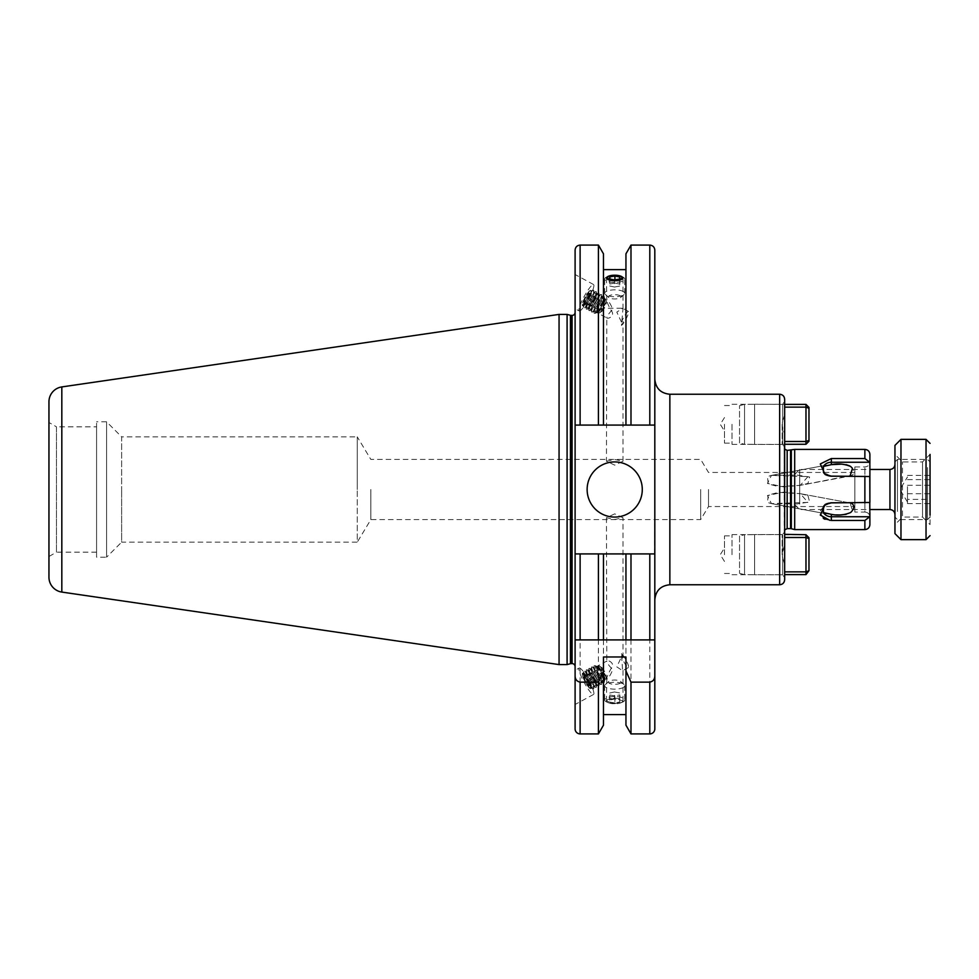<?xml version="1.0" encoding="UTF-8"?>
<svg xmlns="http://www.w3.org/2000/svg" width="979" height="979" viewBox="0 0 979 979"><rect width="100%" height="100%" fill="white"/><g stroke="black" fill="none" stroke-linecap="round" stroke-linejoin="round"><path stroke-width="0.73" stroke-dasharray="4.89 3.67" d="M614.714 513.853L606.442 517.769L614.714 519.506L622.987 517.769L614.714 513.853M370.833 489.5L370.833 519.58L370.833 489.5M700.683 489.5L700.683 519.58L700.683 489.5M708.515 489.5L708.515 506.547L708.515 489.5M575.101 639.899L575.101 728.89M654.584 553.918L654.816 489.5L654.816 553.918L575.101 553.918L654.816 553.918L654.816 728.89M598.426 553.918L598.426 733.907M603.468 639.899L603.468 725.182M614.714 703.717L622.987 701.025L614.714 698.051L606.442 701.025L614.714 703.717M625.948 639.899L625.948 656.982M603.468 553.918L603.468 656.982M625.948 253.818L625.948 425.082L654.816 425.082L654.816 489.5L654.816 425.082L575.101 425.082L575.101 553.918M630.99 245.093L630.99 425.082M630.99 553.918L630.99 733.907M96.578 426.832L96.578 552.168L96.578 426.832L56.476 426.832L56.476 552.168L48.95 556.513L48.95 422.487L48.95 556.513M96.578 552.168L56.476 552.168L56.476 426.832L48.95 422.487M854.851 506.547L854.851 489.5L854.851 512.066L854.851 489.5L854.851 506.547L708.515 506.547L700.683 519.58L370.833 519.58L357.274 542.146L357.274 489.5L357.274 542.146L121.641 542.146L121.641 489.5L121.641 542.146L106.601 557.186L106.601 421.814L106.601 557.186L96.578 557.186L96.578 421.814L96.578 557.186M854.851 472.453L854.851 489.5L854.851 472.453L708.515 472.453L700.683 459.42L370.833 459.42L357.274 436.854L357.274 489.5L357.274 436.854L121.641 436.854L121.641 489.5L121.641 436.854L106.601 421.814L96.578 421.814M606.442 277.975L606.796 299.709C608.901 301.287 610.859 304.506 612.683 309.352C608.522 313.818 606.552 316.682 606.796 317.955C608.179 319.289 615.803 315.691 611.043 310.343C607.922 304.628 606.503 301.079 606.796 299.709L590.215 290.714A8.016 1.371 -61.5 0 0 585.185 297.102A8.016 1.371 -61.5 0 0 582.566 304.812A8.016 1.371 -61.5 0 0 587.596 298.411A8.016 1.371 -61.5 0 0 590.215 290.714M606.442 461.231L614.714 459.494L622.987 461.231L614.714 465.147L606.442 461.231L606.796 317.955L582.566 304.812M609.587 275.845L619.842 275.845M579.225 310.979A15.04 2.57 -61.5 0 0 588.648 298.987A15.04 2.57 -61.5 0 0 593.568 284.546A15.04 2.57 -61.5 0 0 584.133 296.539A15.04 2.57 -61.5 0 0 579.225 310.979L575.101 308.752L575.101 274.524L575.101 308.752M593.568 284.546L575.101 274.524M579.225 668.021A15.04 2.57 -118.5 0 1 588.648 680.013A15.04 2.57 -118.5 0 1 593.568 694.454A15.04 2.57 -118.5 0 1 584.133 682.461A15.04 2.57 -118.5 0 1 579.225 668.021L575.101 670.248L575.101 704.476L575.101 670.248M593.568 694.454L575.101 704.476M606.442 517.769L606.796 661.045C608.179 659.711 615.803 663.309 611.043 668.657C607.922 674.372 606.503 677.921 606.796 679.291C608.901 677.713 610.859 674.494 612.683 669.648C608.522 665.182 606.552 662.318 606.796 661.045L582.566 674.188A8.016 1.371 -118.5 0 1 587.596 680.589A8.016 1.371 -118.5 0 1 590.215 688.286A8.016 1.371 -118.5 0 1 585.185 681.898A8.016 1.371 -118.5 0 1 582.566 674.188M606.442 701.025L606.796 679.291L590.215 688.286M587.131 489.5A27.571 27.571 0 0 0 614.714 517.071A27.571 27.571 0 0 0 642.285 489.5A27.571 27.571 0 0 0 614.714 461.929A27.571 27.571 0 0 0 587.131 489.5M724.497 554.677L724.497 535.868L724.497 554.677M784.656 534.338L784.656 489.5L784.656 534.338C784.13 531.915 784.13 531.915 784.656 534.338C784.13 531.915 784.13 531.915 784.656 534.338L784.656 444.662C784.13 447.085 784.13 447.085 784.656 444.662C784.13 447.085 784.13 447.085 784.656 444.662L784.656 399.261M808.972 570.696L808.972 537.74L805.974 534.73L805.974 571.858L784.656 571.858L784.656 564.222L784.656 574.612L784.656 571.858L784.656 574.612L805.974 574.612L805.974 571.858L808.972 570.696L805.974 574.612M782.16 554.677L782.16 534.62L782.16 554.677M732.023 554.677L732.023 534.62L732.023 554.677M724.497 424.323L724.497 443.132L724.497 424.323M782.16 424.323L782.16 444.38L782.16 424.323M732.023 424.323L732.023 444.38L732.023 424.323M826.925 475.341L831.342 476.528L850.102 476.039L831.342 476.394L823.425 472.294A8.689 7.11 180 0 0 826.423 475.231A8.689 7.11 180 0 0 831.342 476.479L869.89 476.516L869.89 461.929L869.89 517.071C869.597 514.024 867.92 512.36 864.873 512.066L864.873 466.934L864.873 512.066L854.851 512.066M807.956 495.57L809.596 501.97L797.09 503.904L771.44 503.598L767.45 502.398L768.221 495.068L778.697 492.327L800.296 493.673L783.628 492.119L767.45 495.57L771.44 503.598L807.956 502.398L800.296 493.673L807.956 495.57M807.956 476.602L800.296 485.327L783.628 486.881L767.45 483.43L771.44 475.402L767.45 476.602L768.221 483.932L778.697 486.673L800.296 485.327L807.956 483.43L809.596 477.03L797.09 475.096L771.44 475.402L807.956 476.602M794.691 449.398L794.691 529.602M825.835 474.876A8.689 7.11 180 0 0 826.423 475.231L826.423 475.231A8.689 7.11 180 0 0 831.342 476.479L825.126 474.509L820.292 463.936L831.342 458.539L864.873 458.539L869.78 462.259L869.89 466.493M826.925 503.659L831.342 502.472L850.102 502.961L831.342 502.606L823.877 506.082L823.425 512.555A8.689 7.11 0 0 0 831.342 516.741L869.78 516.741L869.89 515.7L869.89 502.484L831.342 502.521A8.689 7.11 0 0 0 826.423 503.769L826.423 503.769A8.689 7.11 0 0 0 823.425 506.706M841.169 464.156L846.089 464.658M831.342 458.539L831.342 464.646L823.425 466.445L823.425 472.294M850.665 466.493C854.031 469.798 854.618 472.686 852.452 475.145L800.296 485.327L850.102 476.039M869.78 476.479L831.342 476.479L869.89 476.516L869.89 502.484L831.342 502.472L869.78 502.521M850.102 502.961L800.296 493.673L850.102 502.961L852.452 510.683L850.665 512.506L846.186 514.33M841.169 514.844L826.435 513.853L823.425 512.555M621.457 653.593L622.987 657.717L621.457 656.872L616.807 666.883L622.62 670.713L621.457 653.593A8.016 1.371 -118.5 0 1 626.499 660.996A8.016 1.371 -118.5 0 1 628.494 667.519A8.016 1.371 -118.5 0 1 625.336 664.264A8.016 1.371 -118.5 0 1 621.457 656.872M831.342 514.354L831.342 520.461L864.873 520.461L869.78 516.741M830.07 520.412L825.028 519.286M823.315 518.405L819.827 511.576L825.126 504.491L831.342 502.521A8.689 7.11 0 0 0 826.423 503.769L825.126 504.491L826.423 503.769A8.689 7.11 0 0 0 825.835 504.124M869.78 462.259L831.342 462.259A8.689 7.11 180 0 0 823.425 466.445M869.89 454.403L869.89 463.3M805.974 534.73L784.656 534.73L784.656 545.132L784.656 534.73L784.656 537.495L805.974 537.495L808.972 538.646M784.656 424.323L784.656 401.769L784.656 424.323M869.89 512.506L869.89 502.484L831.342 502.472A10.023 10.023 0 0 0 826.423 503.769A10.023 10.023 0 0 1 831.342 502.472L869.878 502.472M854.851 489.5L854.851 466.934L854.851 489.5M625.948 269.629L625.948 308.238L603.468 308.238L603.468 425.082L625.948 425.082L625.948 269.629M654.816 553.918L654.816 425.082L575.101 425.082L603.468 425.082L603.468 308.238M621.457 322.128L616.807 312.117L622.62 308.287L622.987 308.911L621.457 325.407A8.016 1.371 -61.5 0 0 626.499 318.004A8.016 1.371 -61.5 0 0 628.494 311.481A8.016 1.371 -61.5 0 0 625.336 314.736A8.016 1.371 -61.5 0 0 621.457 322.128L622.987 321.283L621.457 325.407M580.119 639.899L575.297 639.899M580.119 733.907L580.119 553.918L649.799 553.918L649.799 733.907M567.086 314.406L567.086 664.594M559.058 314.406L559.058 664.594M48.95 401.806L48.95 577.194M654.816 250.11L654.816 425.082M625.948 553.918L625.948 725.182M625.948 308.238L625.948 425.082M603.468 253.818L603.468 425.082M598.426 245.093L598.426 425.082M575.101 250.11L575.101 425.082M907.484 486.649L907.484 503.598L907.484 486.649M894.953 471.217L894.953 514.562L894.953 471.217M930.05 509.618L930.05 461.929L930.05 509.618M927.541 467.558L927.541 519.58L927.541 467.558M894.953 469.382L894.953 517.071L894.953 469.382M897.462 511.442L897.462 459.42L897.462 511.442M794.691 478.523L794.691 504.54L794.691 478.523M799.708 504.124L799.708 469.443L799.708 504.124M930.05 499.4L930.05 475.402L930.05 503.598L930.05 499.4L907.484 499.4M907.484 503.598L930.05 503.598M907.484 493.697L930.05 493.697M907.484 479.6L930.05 479.6M907.484 475.402L930.05 475.402M907.484 485.303L930.05 485.303M930.05 524.597L930.05 454.403L930.05 524.597L922.524 517.071L922.524 461.929L922.524 517.071L902.479 517.071L902.479 461.929L902.479 517.071L894.953 524.597L894.953 454.403L894.953 524.597M930.05 515.101L930.05 454.403L922.524 461.929L902.479 461.929L894.953 454.403M894.953 445.384L894.953 533.616M900.974 539.637L900.974 439.363M623.562 277.424A10.023 3.426 0 0 0 622.497 276.873A10.023 3.426 0 0 0 606.931 276.873A10.023 3.426 0 0 0 604.679 279.039A10.023 3.426 0 0 0 605.854 280.643A10.023 3.426 0 0 0 617.137 282.368A10.023 3.426 0 0 0 624.737 279.039A10.023 3.426 0 0 0 623.562 277.424M623.562 291.681A10.023 3.426 0 0 0 612.291 289.955A10.023 3.426 0 0 0 604.679 293.284A10.023 3.426 0 0 0 605.365 294.532A10.023 3.426 0 0 0 605.854 294.899A10.023 3.426 0 0 0 615.289 296.71A10.023 3.426 0 0 0 624.051 294.532A10.023 3.426 0 0 0 624.737 293.284A10.023 3.426 0 0 0 623.562 291.681M620.245 295.817A6.266 2.142 0 0 0 612.095 294.875A6.266 2.142 0 0 0 608.877 297.604A6.266 2.142 0 0 0 609.171 297.824A6.266 2.142 0 0 0 615.069 298.962A6.266 2.142 0 0 0 620.551 297.604A6.266 2.142 0 0 0 620.245 295.817M619.621 279.027L619.621 286.088L619.817 284.118L614.91 283.066L614.91 279.884M619.817 284.118L619.817 277.045M619.621 286.088L614.506 287.018L614.506 279.957M614.506 287.018L609.599 285.966L609.599 278.905M614.91 283.066L609.807 283.996L609.599 285.966M609.807 283.996L609.807 278.942M621.836 702.322A8.077 2.766 180 0 1 620.98 702.763A8.077 2.766 180 0 1 608.448 702.763A8.077 2.766 180 0 1 607.58 699.728A8.077 2.766 180 0 1 618.495 698.59A8.077 2.766 180 0 1 621.836 702.322M623.562 701.576A10.023 3.426 180 0 1 622.497 702.127A10.023 3.426 180 0 1 606.931 702.127A10.023 3.426 180 0 1 604.679 699.961A10.023 3.426 180 0 1 605.854 698.357A10.023 3.426 180 0 1 617.137 696.632A10.023 3.426 180 0 1 624.737 699.961A10.023 3.426 180 0 1 623.562 701.576M623.562 687.319A10.023 3.426 180 0 1 612.291 689.045A10.023 3.426 180 0 1 604.679 685.716A10.023 3.426 180 0 1 605.365 684.468A10.023 3.426 180 0 1 605.854 684.101A10.023 3.426 180 0 1 615.289 682.29A10.023 3.426 180 0 1 624.051 684.468A10.023 3.426 180 0 1 624.737 685.716A10.023 3.426 180 0 1 623.562 687.319M620.245 683.183A6.266 2.142 180 0 1 612.095 684.125A6.266 2.142 180 0 1 608.877 681.396A6.266 2.142 180 0 1 609.171 681.176A6.266 2.142 180 0 1 615.069 680.038A6.266 2.142 180 0 1 620.551 681.396A6.266 2.142 180 0 1 620.245 683.183M614.91 703.008L609.807 702.078L609.599 700.095L614.506 699.043L619.621 699.973L619.817 701.955L614.91 703.008L614.91 695.934L619.817 694.882L619.817 701.955M619.621 699.973L619.817 694.882M619.621 692.912L614.506 691.982L614.506 699.043M614.506 691.982L609.599 693.034L609.599 700.095M614.91 695.934L609.807 695.004L609.599 693.034M609.807 695.004L609.807 702.078M739.537 442.973L739.537 405.673L739.537 442.973L744.554 444.319L744.554 404.339L744.554 444.319L754.576 444.319L754.576 404.339L754.576 444.319M739.537 405.673L744.554 404.339L754.576 404.339M808.972 440.354L805.974 441.505L784.656 441.505L784.656 444.27L782.405 444.429L805.974 444.27L808.972 441.26L808.972 408.304L805.974 407.142L805.974 444.27M782.405 444.429L754.576 444.429L754.576 404.229L754.576 444.429M784.656 441.505L784.656 433.868L784.656 444.27L784.656 433.868L782.405 426.868L782.405 421.778L784.656 414.778L784.656 404.388L784.656 414.778L784.656 407.142L805.974 407.142L805.974 404.388L784.656 404.388L784.656 407.142L784.656 404.388L754.576 404.229M805.974 404.388L808.972 408.304M784.656 414.778L782.405 421.778L782.405 426.868L784.656 433.868M782.405 404.229L784.656 404.388M782.405 426.868L782.405 421.778L782.405 426.868M739.537 536.027L739.537 573.327L739.537 536.027L744.554 534.681L744.554 574.661L744.554 534.681L754.576 534.681L754.576 574.661L754.576 534.681M739.537 573.327L744.554 574.661L754.576 574.661M782.405 534.571L754.576 534.571L754.576 574.771L754.576 534.571M782.405 574.771L754.576 574.771M782.405 557.222L784.656 564.222L784.656 574.612L784.656 564.222L782.405 557.222L782.662 552.132L782.405 557.222M784.656 537.495L784.656 545.132L782.662 552.132L784.656 545.132L784.656 537.495M598.695 312.068A7.269 1.248 -61.5 0 0 602.942 305.827A7.269 1.248 -61.5 0 0 605.071 299.758A7.269 1.248 -61.5 0 0 604.936 299.55A7.269 1.248 -61.5 0 0 604.251 299.819A7.269 1.248 -61.5 0 0 599.723 306.611A7.269 1.248 -61.5 0 0 598.01 312.338A7.269 1.248 -61.5 0 0 598.242 312.338A7.269 1.248 -61.5 0 0 598.695 312.068M603.774 298.522A8.26 1.407 118.5 0 1 604.116 298.277A8.26 1.407 118.5 0 1 604.704 298.448A8.26 1.407 118.5 0 1 603.272 303.306A8.26 1.407 118.5 0 1 597.459 312.436A8.26 1.407 118.5 0 1 596.957 312.742A8.26 1.407 118.5 0 1 596.492 312.338A8.26 1.407 118.5 0 1 597.949 307.651A8.26 1.407 118.5 0 1 603.774 298.522M599.809 312.668A7.269 1.248 -61.5 0 0 603.847 306.806A7.269 1.248 -61.5 0 0 606.221 300.602A7.269 1.248 -61.5 0 0 606.05 300.149A7.269 1.248 -61.5 0 0 605.365 300.418A7.269 1.248 -61.5 0 0 600.825 307.222A7.269 1.248 -61.5 0 0 599.111 312.937A7.269 1.248 -61.5 0 0 599.576 312.839A7.269 1.248 -61.5 0 0 599.809 312.668M601.84 311.408A5.017 0.857 -61.5 0 0 604.63 307.369A5.017 0.857 -61.5 0 0 606.27 303.086A5.017 0.857 -61.5 0 0 605.671 302.964A5.017 0.857 -61.5 0 0 602.244 308.287A5.017 0.857 -61.5 0 0 601.681 311.518A5.017 0.857 -61.5 0 0 601.84 311.408M597.9 307.541A8.077 1.383 -61.5 0 0 596.468 312.13A8.077 1.383 -61.5 0 0 597.08 312.448A8.077 1.383 -61.5 0 0 603.101 303.294A8.077 1.383 -61.5 0 0 604.532 298.705A8.077 1.383 -61.5 0 0 603.933 298.375A8.077 1.383 -61.5 0 0 597.9 307.541M596.37 312.754A9.129 1.566 -61.5 0 0 602.807 302.67A9.129 1.566 -61.5 0 0 604.422 297.481A9.129 1.566 -61.5 0 0 604.386 297.298A9.129 1.566 -61.5 0 0 603.345 297.383A9.129 1.566 -61.5 0 0 596.921 307.467A9.129 1.566 -61.5 0 0 595.819 313.096A9.129 1.566 -61.5 0 0 595.991 313.023A9.129 1.566 -61.5 0 0 596.37 312.754M595.256 313.096A10.023 1.713 -61.5 0 0 601.106 304.481A10.023 1.713 -61.5 0 0 604.055 296.111A10.023 1.713 -61.5 0 0 603.859 295.829A10.023 1.713 -61.5 0 0 602.917 296.196A10.023 1.713 -61.5 0 0 596.664 305.57A10.023 1.713 -61.5 0 0 594.302 313.464A10.023 1.713 -61.5 0 0 594.632 313.464A10.023 1.713 -61.5 0 0 595.256 313.096A10.023 1.713 -61.5 0 0 602.293 301.997A10.023 1.713 -61.5 0 0 603.847 295.817A10.023 1.713 -61.5 0 0 603.321 295.891A10.023 1.713 -61.5 0 0 602.893 296.184A10.023 1.713 -61.5 0 0 595.832 307.271A10.023 1.713 -61.5 0 0 594.057 312.974A10.023 1.713 -61.5 0 0 594.277 313.451A10.023 1.713 -61.5 0 0 595.232 313.084M595.269 306.121A8.077 1.383 -61.5 0 0 593.849 310.698A8.077 1.383 -61.5 0 0 594.449 311.028A8.077 1.383 -61.5 0 0 600.482 301.862A8.077 1.383 -61.5 0 0 601.901 297.286A8.077 1.383 -61.5 0 0 601.302 296.955A8.077 1.383 -61.5 0 0 595.269 306.121M592.858 311.799A10.023 1.713 -61.5 0 0 599.919 300.712A10.023 1.713 -61.5 0 0 601.693 295.009A10.023 1.713 -61.5 0 0 601.473 294.532A10.023 1.713 -61.5 0 0 600.519 294.899A10.023 1.713 -61.5 0 0 593.458 305.986A10.023 1.713 -61.5 0 0 591.903 312.166A10.023 1.713 -61.5 0 0 592.43 312.093A10.023 1.713 -61.5 0 0 592.858 311.799M599.662 300.565A10.023 1.713 -61.5 0 0 601.216 294.398A10.023 1.713 -61.5 0 0 600.69 294.471A10.023 1.713 -61.5 0 0 600.262 294.765A10.023 1.713 -61.5 0 0 593.201 305.852A10.023 1.713 -61.5 0 0 591.426 311.542A10.023 1.713 -61.5 0 0 591.659 312.02A10.023 1.713 -61.5 0 0 592.601 311.652A10.023 1.713 -61.5 0 0 599.662 300.565M592.65 304.689A8.077 1.383 -61.5 0 0 591.218 309.278A8.077 1.383 -61.5 0 0 591.818 309.609A8.077 1.383 -61.5 0 0 597.851 300.443A8.077 1.383 -61.5 0 0 599.283 295.854A8.077 1.383 -61.5 0 0 598.683 295.536A8.077 1.383 -61.5 0 0 592.65 304.689M590.227 310.367A10.023 1.713 -61.5 0 0 597.3 299.28A10.023 1.713 -61.5 0 0 599.075 293.59A10.023 1.713 -61.5 0 0 598.842 293.113A10.023 1.713 -61.5 0 0 597.9 293.48A10.023 1.713 -61.5 0 0 590.827 304.567A10.023 1.713 -61.5 0 0 589.285 310.735A10.023 1.713 -61.5 0 0 589.811 310.661A10.023 1.713 -61.5 0 0 590.227 310.367M597.043 299.146A10.023 1.713 -61.5 0 0 598.585 292.966A10.023 1.713 -61.5 0 0 598.071 293.039A10.023 1.713 -61.5 0 0 597.643 293.333A10.023 1.713 -61.5 0 0 590.57 304.42A10.023 1.713 -61.5 0 0 588.807 310.123A10.023 1.713 -61.5 0 0 589.028 310.6A10.023 1.713 -61.5 0 0 589.982 310.233A10.023 1.713 -61.5 0 0 597.043 299.146M590.019 303.27A8.077 1.383 -61.5 0 0 588.587 307.847A8.077 1.383 -61.5 0 0 589.199 308.177A8.077 1.383 -61.5 0 0 595.22 299.011A8.077 1.383 -61.5 0 0 596.652 294.434A8.077 1.383 -61.5 0 0 596.052 294.104A8.077 1.383 -61.5 0 0 590.019 303.27M587.608 308.948A10.023 1.713 -61.5 0 0 594.669 297.861A10.023 1.713 -61.5 0 0 596.444 292.158A10.023 1.713 -61.5 0 0 596.223 291.681A10.023 1.713 -61.5 0 0 595.269 292.048A10.023 1.713 -61.5 0 0 588.208 303.135A10.023 1.713 -61.5 0 0 586.654 309.315A10.023 1.713 -61.5 0 0 587.18 309.242A10.023 1.713 -61.5 0 0 587.608 308.948M594.412 297.714A10.023 1.713 -61.5 0 0 595.966 291.546A10.023 1.713 -61.5 0 0 595.44 291.62A10.023 1.713 -61.5 0 0 595.012 291.913A10.023 1.713 -61.5 0 0 587.951 303A10.023 1.713 -61.5 0 0 586.176 308.691A10.023 1.713 -61.5 0 0 586.397 309.168A10.023 1.713 -61.5 0 0 587.351 308.813A10.023 1.713 -61.5 0 0 594.412 297.714M587.388 301.838A8.077 1.383 -61.5 0 0 585.968 306.427A8.077 1.383 -61.5 0 0 586.568 306.757A8.077 1.383 -61.5 0 0 592.601 297.592A8.077 1.383 -61.5 0 0 594.02 293.002A8.077 1.383 -61.5 0 0 593.421 292.684A8.077 1.383 -61.5 0 0 587.388 301.838M584.977 307.516A10.023 1.713 -61.5 0 0 592.038 296.429A10.023 1.713 -61.5 0 0 593.812 290.739A10.023 1.713 -61.5 0 0 593.592 290.261A10.023 1.713 -61.5 0 0 592.638 290.628A10.023 1.713 -61.5 0 0 585.577 301.716A10.023 1.713 -61.5 0 0 584.035 307.883A10.023 1.713 -61.5 0 0 584.549 307.81A10.023 1.713 -61.5 0 0 584.977 307.516M583.313 304.567A8.077 1.383 -61.5 0 0 588.856 295.939A8.077 1.383 -61.5 0 0 589.701 290.8A8.077 1.383 -61.5 0 0 589.48 290.959A8.077 1.383 -61.5 0 0 585.001 297.42A8.077 1.383 -61.5 0 0 582.358 304.334A8.077 1.383 -61.5 0 0 583.313 304.567M589.725 295.646A8.958 1.53 118.5 0 1 583.411 305.546A8.958 1.53 118.5 0 1 583.031 305.803A8.958 1.53 118.5 0 1 582.358 305.289A8.958 1.53 118.5 0 1 583.949 300.357A8.958 1.53 118.5 0 1 590.251 290.457A8.958 1.53 118.5 0 1 590.496 290.273A8.958 1.53 118.5 0 1 591.304 290.555A8.958 1.53 118.5 0 1 589.725 295.646M584.769 300.418A8.077 1.383 -61.5 0 0 583.337 305.007A8.077 1.383 -61.5 0 0 583.937 305.326A8.077 1.383 -61.5 0 0 589.97 296.16A8.077 1.383 -61.5 0 0 591.402 291.583A8.077 1.383 -61.5 0 0 590.802 291.252A8.077 1.383 -61.5 0 0 584.769 300.418M585.32 301.581A10.023 1.713 -61.5 0 0 583.545 307.271A10.023 1.713 -61.5 0 0 583.778 307.749A10.023 1.713 -61.5 0 0 584.72 307.382A10.023 1.713 -61.5 0 0 591.793 296.294A10.023 1.713 -61.5 0 0 593.335 290.127A10.023 1.713 -61.5 0 0 592.809 290.188A10.023 1.713 -61.5 0 0 592.381 290.482A10.023 1.713 -61.5 0 0 585.32 301.581M595.624 297.53L590.692 306.17L584.182 302.633L583.668 301.52L588.599 292.88L589.113 294.006L595.624 297.53L595.122 296.417L588.599 292.88M590.692 306.17L590.178 305.056L592.393 300.174L595.122 296.417M592.393 300.174L585.883 296.637M590.178 305.056L583.668 301.52M593.409 302.413L586.898 298.876L584.182 302.633M586.898 298.876L589.113 294.006M598.695 666.932A7.269 1.248 -118.5 0 1 602.942 673.173A7.269 1.248 -118.5 0 1 605.071 679.242A7.269 1.248 -118.5 0 1 604.936 679.45A7.269 1.248 -118.5 0 1 604.251 679.181A7.269 1.248 -118.5 0 1 599.723 672.389A7.269 1.248 -118.5 0 1 598.01 666.662A7.269 1.248 -118.5 0 1 598.242 666.662A7.269 1.248 -118.5 0 1 598.695 666.932M603.774 680.478A8.26 1.407 61.5 0 0 604.116 680.723A8.26 1.407 61.5 0 0 604.704 680.552A8.26 1.407 61.5 0 0 603.272 675.694A8.26 1.407 61.5 0 0 597.459 666.564A8.26 1.407 61.5 0 0 596.957 666.258A8.26 1.407 61.5 0 0 596.492 666.662A8.26 1.407 61.5 0 0 597.949 671.349A8.26 1.407 61.5 0 0 603.774 680.478M599.809 666.332A7.269 1.248 -118.5 0 1 603.847 672.194A7.269 1.248 -118.5 0 1 606.221 678.398A7.269 1.248 -118.5 0 1 606.05 678.851A7.269 1.248 -118.5 0 1 605.365 678.582A7.269 1.248 -118.5 0 1 600.825 671.778A7.269 1.248 -118.5 0 1 599.111 666.063A7.269 1.248 -118.5 0 1 599.576 666.161A7.269 1.248 -118.5 0 1 599.809 666.332M601.84 667.592A5.017 0.857 -118.5 0 1 604.63 671.631A5.017 0.857 -118.5 0 1 606.27 675.914A5.017 0.857 -118.5 0 1 605.671 676.036A5.017 0.857 -118.5 0 1 602.244 670.713A5.017 0.857 -118.5 0 1 601.681 667.482A5.017 0.857 -118.5 0 1 601.84 667.592M597.9 671.459A8.077 1.383 -118.5 0 1 596.468 666.87A8.077 1.383 -118.5 0 1 597.08 666.552A8.077 1.383 -118.5 0 1 603.101 675.706A8.077 1.383 -118.5 0 1 604.532 680.295A8.077 1.383 -118.5 0 1 603.933 680.625A8.077 1.383 -118.5 0 1 597.9 671.459M596.37 666.246A9.129 1.566 -118.5 0 1 602.807 676.33A9.129 1.566 -118.5 0 1 604.422 681.519A9.129 1.566 -118.5 0 1 604.386 681.702A9.129 1.566 -118.5 0 1 603.345 681.617A9.129 1.566 -118.5 0 1 596.921 671.533A9.129 1.566 -118.5 0 1 595.819 665.904A9.129 1.566 -118.5 0 1 595.991 665.977A9.129 1.566 -118.5 0 1 596.37 666.246M595.256 665.904A10.023 1.713 -118.5 0 1 601.106 674.519A10.023 1.713 -118.5 0 1 604.055 682.889A10.023 1.713 -118.5 0 1 603.859 683.171A10.023 1.713 -118.5 0 1 602.917 682.804A10.023 1.713 -118.5 0 1 596.664 673.43A10.023 1.713 -118.5 0 1 594.302 665.536A10.023 1.713 -118.5 0 1 594.632 665.536A10.023 1.713 -118.5 0 1 595.256 665.904A10.023 1.713 -118.5 0 1 602.293 677.003A10.023 1.713 -118.5 0 1 603.847 683.183A10.023 1.713 -118.5 0 1 603.321 683.109A10.023 1.713 -118.5 0 1 602.893 682.816A10.023 1.713 -118.5 0 1 595.832 671.729A10.023 1.713 -118.5 0 1 594.057 666.026A10.023 1.713 -118.5 0 1 594.277 665.549A10.023 1.713 -118.5 0 1 595.232 665.916M595.269 672.879A8.077 1.383 -118.5 0 1 593.849 668.302A8.077 1.383 -118.5 0 1 594.449 667.972A8.077 1.383 -118.5 0 1 600.482 677.138A8.077 1.383 -118.5 0 1 601.901 681.714A8.077 1.383 -118.5 0 1 601.302 682.045A8.077 1.383 -118.5 0 1 595.269 672.879M592.858 667.201A10.023 1.713 -118.5 0 1 599.919 678.288A10.023 1.713 -118.5 0 1 601.693 683.991A10.023 1.713 -118.5 0 1 601.473 684.468A10.023 1.713 -118.5 0 1 600.519 684.101A10.023 1.713 -118.5 0 1 593.458 673.014A10.023 1.713 -118.5 0 1 591.903 666.834A10.023 1.713 -118.5 0 1 592.43 666.907A10.023 1.713 -118.5 0 1 592.858 667.201M599.662 678.435A10.023 1.713 -118.5 0 1 601.216 684.602A10.023 1.713 -118.5 0 1 600.69 684.529A10.023 1.713 -118.5 0 1 600.262 684.235A10.023 1.713 -118.5 0 1 593.201 673.148A10.023 1.713 -118.5 0 1 591.426 667.458A10.023 1.713 -118.5 0 1 591.659 666.98A10.023 1.713 -118.5 0 1 592.601 667.348A10.023 1.713 -118.5 0 1 599.662 678.435M592.65 674.311A8.077 1.383 -118.5 0 1 591.218 669.722A8.077 1.383 -118.5 0 1 591.818 669.391A8.077 1.383 -118.5 0 1 597.851 678.557A8.077 1.383 -118.5 0 1 599.283 683.146A8.077 1.383 -118.5 0 1 598.683 683.464A8.077 1.383 -118.5 0 1 592.65 674.311M590.227 668.633A10.023 1.713 -118.5 0 1 597.3 679.72A10.023 1.713 -118.5 0 1 599.075 685.41A10.023 1.713 -118.5 0 1 598.842 685.887A10.023 1.713 -118.5 0 1 597.9 685.52A10.023 1.713 -118.5 0 1 590.827 674.433A10.023 1.713 -118.5 0 1 589.285 668.265A10.023 1.713 -118.5 0 1 589.811 668.339A10.023 1.713 -118.5 0 1 590.227 668.633M597.043 679.854A10.023 1.713 -118.5 0 1 598.585 686.034A10.023 1.713 -118.5 0 1 598.071 685.961A10.023 1.713 -118.5 0 1 597.643 685.667A10.023 1.713 -118.5 0 1 590.57 674.58A10.023 1.713 -118.5 0 1 588.807 668.877A10.023 1.713 -118.5 0 1 589.028 668.4A10.023 1.713 -118.5 0 1 589.982 668.767A10.023 1.713 -118.5 0 1 597.043 679.854M590.019 675.73A8.077 1.383 -118.5 0 1 588.587 671.153A8.077 1.383 -118.5 0 1 589.199 670.823A8.077 1.383 -118.5 0 1 595.22 679.989A8.077 1.383 -118.5 0 1 596.652 684.566A8.077 1.383 -118.5 0 1 596.052 684.896A8.077 1.383 -118.5 0 1 590.019 675.73M587.608 670.052A10.023 1.713 -118.5 0 1 594.669 681.139A10.023 1.713 -118.5 0 1 596.444 686.842A10.023 1.713 -118.5 0 1 596.223 687.319A10.023 1.713 -118.5 0 1 595.269 686.952A10.023 1.713 -118.5 0 1 588.208 675.865A10.023 1.713 -118.5 0 1 586.654 669.685A10.023 1.713 -118.5 0 1 587.18 669.758A10.023 1.713 -118.5 0 1 587.608 670.052M594.412 681.286A10.023 1.713 -118.5 0 1 595.966 687.454A10.023 1.713 -118.5 0 1 595.44 687.38A10.023 1.713 -118.5 0 1 595.012 687.087A10.023 1.713 -118.5 0 1 587.951 675.999A10.023 1.713 -118.5 0 1 586.176 670.309A10.023 1.713 -118.5 0 1 586.397 669.832A10.023 1.713 -118.5 0 1 587.351 670.187A10.023 1.713 -118.5 0 1 594.412 681.286M587.388 677.162A8.077 1.383 -118.5 0 1 585.968 672.573A8.077 1.383 -118.5 0 1 586.568 672.243A8.077 1.383 -118.5 0 1 592.601 681.408A8.077 1.383 -118.5 0 1 594.02 685.998A8.077 1.383 -118.5 0 1 593.421 686.316A8.077 1.383 -118.5 0 1 587.388 677.162M584.977 671.484A10.023 1.713 -118.5 0 1 592.038 682.571A10.023 1.713 -118.5 0 1 593.812 688.261A10.023 1.713 -118.5 0 1 593.592 688.739A10.023 1.713 -118.5 0 1 592.638 688.372A10.023 1.713 -118.5 0 1 585.577 677.284A10.023 1.713 -118.5 0 1 584.035 671.117A10.023 1.713 -118.5 0 1 584.549 671.19A10.023 1.713 -118.5 0 1 584.977 671.484M583.313 674.433A8.077 1.383 -118.5 0 1 588.856 683.061A8.077 1.383 -118.5 0 1 589.701 688.2A8.077 1.383 -118.5 0 1 589.48 688.041A8.077 1.383 -118.5 0 1 585.001 681.58A8.077 1.383 -118.5 0 1 582.358 674.666A8.077 1.383 -118.5 0 1 583.313 674.433M589.725 683.354A8.958 1.53 61.5 0 0 583.411 673.454A8.958 1.53 61.5 0 0 583.031 673.197A8.958 1.53 61.5 0 0 582.358 673.711A8.958 1.53 61.5 0 0 583.949 678.643A8.958 1.53 61.5 0 0 590.251 688.543A8.958 1.53 61.5 0 0 590.496 688.726A8.958 1.53 61.5 0 0 591.304 688.445A8.958 1.53 61.5 0 0 589.725 683.354M584.769 678.582A8.077 1.383 -118.5 0 1 583.337 673.993A8.077 1.383 -118.5 0 1 583.937 673.674A8.077 1.383 -118.5 0 1 589.97 682.84A8.077 1.383 -118.5 0 1 591.402 687.417A8.077 1.383 -118.5 0 1 590.802 687.747A8.077 1.383 -118.5 0 1 584.769 678.582M585.32 677.419A10.023 1.713 -118.5 0 1 583.545 671.729A10.023 1.713 -118.5 0 1 583.778 671.251A10.023 1.713 -118.5 0 1 584.72 671.618A10.023 1.713 -118.5 0 1 591.793 682.706A10.023 1.713 -118.5 0 1 593.335 688.873A10.023 1.713 -118.5 0 1 592.809 688.812A10.023 1.713 -118.5 0 1 592.381 688.518A10.023 1.713 -118.5 0 1 585.32 677.419M595.624 681.47L590.692 672.83L584.182 676.367L583.668 677.48L588.599 686.12L589.113 684.994L595.624 681.47L595.122 682.583L588.599 686.12M590.692 672.83L590.178 673.944L592.393 678.826L595.122 682.583M592.393 678.826L585.883 682.363M590.178 673.944L583.668 677.48M593.409 676.587L586.898 680.124L584.182 676.367M586.898 680.124L589.113 684.994M571.222 315.409L571.222 663.591M570.439 315.311L570.439 663.689M572.091 315.409L572.091 663.591M791.326 450.291L791.326 528.709M790.555 450.401L790.555 528.599M787.165 450.401L787.165 528.599M732.023 534.62L782.16 534.62L784.252 532.515L784.191 446.975L784.656 529.945M779.651 394.243L779.651 584.757M669.856 394.243L669.856 584.757M864.873 476.124L864.873 502.876M864.873 449.398L864.873 458.539M864.873 520.461L864.873 529.602M61.824 386.925L61.824 592.075M649.799 245.093L649.799 425.082M580.119 245.093L580.119 425.082M889.948 469.443L889.948 509.557M926.036 439.363L926.036 539.637M782.662 404.388L782.662 421.778L782.662 404.388M782.662 426.868L782.662 444.27L782.662 426.868M782.662 574.612L782.662 557.222L782.662 574.612M782.662 552.132L782.662 534.73L782.662 552.132M724.497 561.444L720.275 554.677L724.497 547.91M732.023 574.722L782.16 574.722L784.656 577.231M724.497 573.474L732.023 573.474M724.497 417.556L720.275 424.323L724.497 431.09M732.023 444.38L782.16 444.38L784.252 446.485L784.656 449.055M724.497 443.132L732.023 443.132M854.851 466.934L864.873 466.934C867.92 466.64 869.597 464.976 869.89 461.929M826.435 513.853L771.44 503.598L826.386 513.84M826.374 465.16L771.44 475.402L826.435 465.147M831.342 476.528L869.878 476.528L831.342 476.528A10.023 10.023 0 0 1 826.423 475.231L825.126 474.509L826.423 475.231A10.023 10.023 0 0 0 831.342 476.528M622.987 701.025L622.987 670.089M622.987 657.717L622.987 517.769M784.167 489.5L784.167 447.391L784.167 489.5M732.023 404.278L782.16 404.278L784.656 401.769M724.497 405.526L732.023 405.526M724.497 535.868L732.023 535.868M628.494 667.519L622.62 670.713M628.494 311.481L622.62 308.287M622.987 461.231L622.987 321.283M622.987 308.911L622.987 277.975M907.484 502.031L899.958 489.5L907.484 476.969M930.05 517.071L927.541 519.58L897.462 519.58L894.953 517.071M794.691 504.54L799.708 509.557L869.89 509.557M894.953 461.929L897.462 459.42L927.541 459.42L930.05 461.929M794.691 474.46L799.708 469.443L869.89 469.443M608.448 276.237L606.931 276.873M620.98 276.237L622.497 276.873M604.679 293.284L604.679 279.039M608.877 297.604L605.365 294.532M620.551 297.604L624.051 294.532M624.737 293.284L624.737 279.039M620.98 702.763L622.497 702.127M608.448 702.763L606.931 702.127M604.679 685.716L604.679 699.961M608.877 681.396L605.365 684.468M620.551 681.396L624.051 684.468M624.737 685.716L624.737 699.961M605.071 299.758L604.704 298.448M606.05 300.149L604.936 299.55M606.27 303.086L606.221 300.602M597.08 312.448L595.991 313.023M604.386 297.298L604.055 296.111M594.449 311.028L592.43 312.093M593.849 310.698L594.057 312.974M591.818 309.609L589.811 310.661M591.218 309.278L591.426 311.542M589.199 308.177L587.18 309.242M588.587 307.847L588.807 310.123M586.568 306.757L584.549 307.81M585.968 306.427L586.176 308.691M589.701 290.8L590.496 290.273M583.937 305.326L583.031 305.803M583.337 305.007L583.545 307.271M590.802 291.252L592.809 290.188M591.402 291.583L591.304 290.555M582.358 304.334L582.358 305.289M593.421 292.684L595.44 291.62M594.02 293.002L593.812 290.739M596.052 294.104L598.071 293.039M596.652 294.434L596.444 292.158M598.683 295.536L600.69 294.471M599.283 295.854L599.075 293.59M601.302 296.955L603.321 295.891M601.901 297.286L601.693 295.009M595.819 313.096L594.632 313.464M604.532 298.705L604.422 297.481M601.681 311.518L599.576 312.839M599.111 312.937L598.01 312.338M598.242 312.338L596.957 312.742M605.071 679.242L604.704 680.552M606.05 678.851L604.936 679.45M606.27 675.914L606.221 678.398M597.08 666.552L595.991 665.977M604.386 681.702L604.055 682.889M594.449 667.972L592.43 666.907M593.849 668.302L594.057 666.026M591.818 669.391L589.811 668.339M591.218 669.722L591.426 667.458M589.199 670.823L587.18 669.758M588.587 671.153L588.807 668.877M586.568 672.243L584.549 671.19M585.968 672.573L586.176 670.309M589.701 688.2L590.496 688.726M583.937 673.674L583.031 673.197M583.337 673.993L583.545 671.729M590.802 687.747L592.809 688.812M591.402 687.417L591.304 688.445M582.358 674.666L582.358 673.711M593.421 686.316L595.44 687.38M594.02 685.998L593.812 688.261M596.052 684.896L598.071 685.961M596.652 684.566L596.444 686.842M598.683 683.464L600.69 684.529M599.283 683.146L599.075 685.41M601.302 682.045L603.321 683.109M601.901 681.714L601.693 683.991M595.819 665.904L594.632 665.536M604.532 680.295L604.422 681.519M601.681 667.482L599.576 666.161M599.111 666.063L598.01 666.662M598.242 666.662L596.957 666.258"/><path stroke-width="1.47" d="M603.468 670.945L603.468 725.182L598.426 733.907L580.119 733.907A5.017 5.017 0 0 1 575.101 728.89L575.101 675.743C575.126 679.291 576.802 681.421 580.119 682.143L598.426 682.143L603.468 670.945L603.468 656.982L625.948 656.982L625.948 670.945L630.99 682.143L649.799 682.143C653.128 681.421 654.792 679.291 654.816 675.743L654.816 639.899L649.799 639.899L649.799 553.918L654.584 553.918M570.439 663.689L570.439 315.311L567.086 314.406L567.086 664.594L570.439 663.689A3.01 3.01 0 0 1 571.222 663.591L572.091 663.591L572.091 315.409A3.01 3.01 0 0 0 575.101 312.399L575.101 675.743M625.948 714.597L603.468 714.597M575.101 312.399L575.101 425.082L625.948 425.082L625.948 253.818L630.99 245.093L630.99 425.082L654.816 425.082L654.816 250.11C654.523 247.063 652.846 245.399 649.799 245.093L630.99 245.093M654.816 675.743L654.816 728.89A5.017 5.017 0 0 1 649.799 733.907L630.99 733.907L630.99 682.143M61.824 386.925A15.04 15.04 0 0 0 48.95 401.806L48.95 577.194A15.04 15.04 0 0 0 61.824 592.075L559.058 664.594L559.058 314.406L61.824 386.925L61.824 592.075M567.086 314.406L559.058 314.406M567.086 664.594L559.058 664.594M570.439 315.311A3.01 3.01 0 0 0 571.222 315.409L572.091 315.409M572.091 663.591A3.01 3.01 0 0 1 575.101 666.601M619.842 275.845L622.987 277.975L614.714 280.949L606.442 277.975L609.587 275.845M587.131 489.5A27.571 27.571 0 0 0 614.714 517.071A27.571 27.571 0 0 0 642.285 489.5A27.571 27.571 0 0 0 614.714 461.929A27.571 27.571 0 0 0 587.131 489.5M784.656 579.739L784.656 399.261C784.363 396.214 782.698 394.537 779.651 394.243L779.651 584.757C782.698 584.463 784.363 582.786 784.656 579.739L784.656 574.612L805.974 574.612L805.974 534.73L808.972 537.74L808.972 570.696L805.974 571.858L784.656 571.858L784.656 537.495L805.974 537.495L808.972 538.646M830.07 520.412L820.292 515.064L825.126 504.491L831.342 502.876L869.89 502.484L869.89 466.493L869.89 476.516L831.342 476.124L825.126 474.509L820.292 463.936L831.342 458.539L864.873 458.539L869.78 462.259L869.89 466.493M869.78 502.521L869.89 524.597L869.89 515.7L869.78 516.741L864.873 520.461L831.342 520.461L831.342 514.354C838.024 515.688 844.473 515.076 850.665 512.506C854.031 509.202 854.618 506.314 852.452 503.855L850.102 502.961M831.342 514.354L823.425 512.555L823.425 506.706A8.689 7.11 0 0 1 825.835 504.124M826.925 475.341L823.425 472.294L823.425 466.445A8.689 7.11 180 0 1 831.342 462.259L869.78 462.259M850.102 476.039L852.452 468.317L850.665 466.493C844.51 463.936 838.073 463.312 831.342 464.646L841.169 464.156M864.873 520.461L864.873 529.602L794.691 529.602L794.691 449.398L787.165 450.401L784.656 449.055M649.799 639.899L580.119 639.899L654.816 639.899L654.816 425.082M846.089 464.658L849.735 465.906M846.186 514.33L841.169 514.844M825.028 519.286L823.315 518.405M869.78 516.741L831.342 516.741A8.689 7.11 0 0 1 823.425 512.555M869.89 463.3L869.89 454.403C869.597 451.356 867.92 449.691 864.873 449.398L794.691 449.398M869.89 502.484L869.78 476.479M825.835 474.876A8.689 7.11 180 0 1 823.425 472.294M805.974 534.73L784.656 534.338M869.89 517.071L869.89 512.506M831.342 458.539L831.342 464.646L823.425 466.445M826.925 503.659L823.425 506.706M625.948 269.629L603.468 269.629M654.816 553.918L580.119 553.918L580.119 639.899L575.101 639.899L575.101 553.918L580.119 553.918L575.101 553.918M625.948 425.082L630.99 425.082M630.99 639.899L630.99 553.918M625.948 639.899L625.948 553.918M603.468 639.899L603.468 553.918M598.426 639.899L598.426 553.918M630.99 733.907L625.948 725.182L625.948 670.945M603.468 425.082L603.468 253.818L598.426 245.093L580.119 245.093C577.072 245.399 575.395 247.063 575.101 250.11L575.101 425.082M598.426 733.907L598.426 682.143M598.426 425.082L598.426 245.093M930.05 454.403L930.05 515.101M900.974 539.637L894.953 533.616L894.953 445.384L900.974 439.363L900.974 539.637L926.036 539.637L926.036 439.363L930.05 443.377M621.836 276.678A8.077 2.766 0 0 0 620.98 276.237A8.077 2.766 0 0 0 608.448 276.237A8.077 2.766 0 0 0 607.58 279.272A8.077 2.766 0 0 0 618.495 280.41A8.077 2.766 0 0 0 621.836 276.678M614.91 275.992L609.807 276.922L609.599 278.905L614.506 279.957L619.621 279.027L619.817 277.045L614.91 275.992L614.91 279.884M609.807 278.942L609.807 276.922M805.974 444.27L784.656 444.27L784.656 441.505L805.974 441.505L805.974 444.27L808.972 441.26L808.972 440.354L805.974 441.505L805.974 404.388L808.972 407.399L808.972 440.354M784.656 414.778L784.656 407.142L805.974 407.142L808.972 408.304M784.656 404.388L805.974 404.388M784.656 433.868L784.656 441.505M805.974 574.612L808.972 570.696M571.222 663.591L571.222 315.409M864.873 502.876L864.873 476.124M790.555 450.401L790.555 528.599L791.326 528.709L791.326 450.291M790.555 528.599L787.165 528.599L787.165 450.401M779.651 584.757L669.856 584.757L669.856 394.243C660.727 393.35 655.71 388.345 654.816 379.203M864.873 458.539L864.873 449.398M649.799 733.907L649.799 682.143M649.799 425.082L649.799 245.093M580.119 733.907L580.119 682.143M580.119 425.082L580.119 245.093M869.89 509.557L889.948 509.557L889.948 469.443C892.983 469.149 894.659 467.472 894.953 464.438M787.165 528.599L784.656 529.945M779.651 394.243L669.856 394.243M669.856 584.757C660.727 585.65 655.71 590.655 654.816 599.797M864.873 529.602C867.92 529.309 869.597 527.644 869.89 524.597M791.326 528.709L794.691 529.602M869.89 469.443L889.948 469.443M889.948 509.557C892.983 509.851 894.659 511.527 894.953 514.562M926.036 539.637L930.05 535.623M900.974 439.363L926.036 439.363"/></g></svg>

